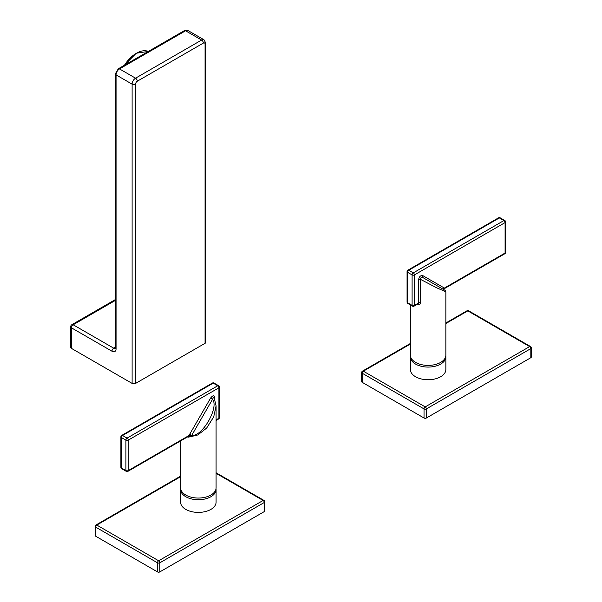 <?xml version="1.0" encoding="UTF-8"?>
<svg xmlns="http://www.w3.org/2000/svg" width="602" height="602" viewBox="0 0 602 602"><rect width="100%" height="100%" fill="white"/><g stroke="black" fill="none" stroke-linecap="round" stroke-linejoin="round"><path stroke-width="0.9" d="M362.178 382.308A1.648 0.956 180 0 1 361.689 381.63L361.689 372.533A1.648 0.956 180 0 0 362.178 373.21L424.034 408.916L424.034 418.014L362.178 382.308L362.178 373.21A1.648 0.956 120 0 1 363.345 371.186A1.648 0.956 -120 0 0 362.517 371.103A1.648 1.648 0 0 0 361.689 372.533M410.376 344.035L363.345 371.186L425.2 406.899A1.648 0.956 60 0 1 426.366 408.916L426.366 418.014A1.648 0.956 180 0 1 424.034 418.014M426.366 418.014L530.821 357.708A1.648 0.956 180 0 0 531.303 357.039L531.303 347.941A1.648 0.956 180 0 1 530.821 348.611L530.821 357.708M466.971 310.798A1.648 0.956 -120 0 1 467.799 310.88L529.655 346.594A1.648 0.956 60 0 1 530.821 348.611L426.366 408.916A1.648 0.956 180 0 1 424.034 408.916A1.648 0.956 120 0 1 425.2 406.899L529.655 346.594A1.648 0.956 -60 0 1 530.482 346.511L468.619 310.798A1.648 1.648 0 0 0 466.971 310.798L445.856 322.988M410.436 355.993A17.744 10.242 0 0 0 410.376 356.835L410.376 369.5A17.744 10.242 0 0 0 421.325 378.967A17.744 10.242 0 0 0 440.664 376.747A17.744 10.242 0 0 0 445.856 369.5L445.856 356.835A17.744 10.242 0 0 0 445.796 355.993M410.376 356.835A17.744 10.242 0 0 0 421.325 366.294A17.744 10.242 0 0 0 440.664 364.075A17.744 10.242 0 0 0 445.856 356.835M410.376 304.928L410.376 355.15A17.744 10.242 0 0 0 415.568 362.389A17.744 10.242 0 0 0 434.907 364.616A17.744 10.242 0 0 0 445.856 355.15L445.856 291.789L436.721 287.831L420.52 279.381C420.354 277.77 421.227 277.221 423.146 277.718L443.922 289.705A1.648 1.347 120 0 1 443.614 287.628L444.411 288.584L443.817 289.442M445.856 291.789C444.426 289.306 447.444 292.015 440.431 287.696L423.146 277.718A1.648 1.347 120 0 1 422.807 275.618C420.497 275.347 419.112 276.664 418.646 279.569L420.52 279.381L420.52 302.753C420.264 304.386 419.368 304.981 417.826 304.537A17.744 10.242 180 0 1 417.261 304.296M443.915 288.35L444.411 288.584L443.915 288.35M504.747 253.788A1.648 0.956 -120 0 0 505.086 253.028L444.178 288.192A1.648 1.279 149.3 0 0 443.922 289.712L444.359 288.651L504.747 253.788A1.648 1.648 0 0 0 505.567 252.358A1.648 0.956 180 0 1 505.086 253.028L505.086 222.574A1.648 0.956 -120 0 0 503.919 220.55A1.648 0.956 120 0 1 504.747 220.467A1.648 1.648 0 0 1 505.567 221.897A1.648 0.956 180 0 1 505.086 222.574L414.432 274.911L414.432 305.372A1.648 0.956 60 0 1 414.093 306.125L418.081 303.822L418.646 302.934L414.432 305.372A1.648 0.956 180 0 1 412.099 305.372L407.546 302.738L407.546 272.285L412.099 274.911L412.099 305.372A1.648 0.956 -60 0 0 412.438 306.125A1.648 1.648 0 0 0 414.093 306.125M417.728 304.025A1.648 0.783 -67.7 0 1 417.826 304.537M412.438 306.125L407.885 303.498A1.648 0.956 -60 0 1 407.546 302.738A1.648 0.956 0 0 1 407.065 302.069L407.065 271.607A1.648 0.956 0 0 0 407.546 272.285A1.648 0.956 120 0 1 408.713 270.26L413.265 272.894A1.648 0.956 120 0 0 412.099 274.911A1.648 0.956 180 0 0 414.432 274.911A1.648 0.956 60 0 0 413.265 272.894L503.919 220.55L499.367 217.924A1.648 0.956 -120 0 0 498.539 217.841L407.885 270.178A1.648 0.956 60 0 1 408.713 270.26L499.367 217.924A1.648 0.956 120 0 1 500.194 217.841L504.747 220.467M180.6 476.694L96.802 525.072A1.648 0.956 120 0 0 95.635 527.089L95.635 536.186L157.491 571.9A1.648 0.956 180 0 0 159.831 571.9L264.286 511.595A1.648 0.956 180 0 0 264.767 510.917L264.767 501.82A1.648 0.956 180 0 1 264.286 502.497L264.286 511.595M95.635 536.186A1.648 0.956 180 0 1 95.154 535.517L95.154 526.419A1.648 0.956 180 0 0 95.635 527.089L157.491 562.802L157.491 571.9M180.66 488.651A17.744 10.242 0 0 0 180.6 489.494L180.6 502.158A17.744 10.242 0 0 0 191.556 511.625A17.744 10.242 0 0 0 210.888 509.405A17.744 10.242 0 0 0 216.088 502.158L216.088 489.494A17.744 10.242 0 0 0 216.028 488.651M180.6 476.129L95.981 524.989A1.648 0.956 -120 0 1 96.802 525.072L158.665 560.786A1.648 0.956 60 0 1 159.831 562.802A1.648 0.956 180 0 1 157.491 562.802A1.648 0.956 120 0 1 158.665 560.786L263.119 500.473A1.648 0.956 60 0 1 264.286 502.497L159.831 562.802L159.831 571.9M180.6 489.494A17.744 10.242 0 0 0 191.556 498.953A17.744 10.242 0 0 0 210.888 496.733A17.744 10.242 0 0 0 216.088 489.494M180.6 440.927L180.6 487.808A17.744 10.242 0 0 0 185.8 495.047A17.744 10.242 0 0 0 205.131 497.275A17.744 10.242 0 0 0 216.088 487.808L216.088 405.861L214.214 397.982M187.959 436.683A1.648 0.783 -67.7 0 1 188.05 437.195L190.255 436.774L188.546 436.307L189.735 434.208L191.722 435.359L212.529 399.322C219.331 407.268 202.009 437.278 191.722 435.359L190.255 436.774L197.765 434.983L206.614 428.105L213.71 416.877L216.088 405.861M126.269 471.343A1.648 0.956 120 0 1 125.923 470.591L121.371 467.965A1.648 0.956 180 0 1 120.889 467.287A1.648 1.648 0 0 0 121.717 468.717L126.269 471.343A1.648 1.648 0 0 0 127.917 471.343A1.648 0.956 60 0 0 128.256 470.591L128.256 440.13L218.91 387.793A1.648 0.956 -120 0 0 217.743 385.769A1.648 0.956 -60 0 1 218.571 385.694L214.019 383.06A1.648 1.648 0 0 0 212.371 383.06L121.717 435.404A1.648 0.956 60 0 1 122.537 435.487A1.648 0.956 -60 0 0 121.371 437.503L121.371 467.965A1.648 0.956 120 0 0 121.717 468.717M191.158 435.998A1.648 0.414 19.4 0 0 189.163 435.427L128.256 470.591A1.648 0.956 0 0 1 125.923 470.591L125.923 440.13A1.648 0.956 -60 0 1 127.09 438.113L217.743 385.769L213.191 383.143A1.648 0.956 -60 0 1 214.019 383.06M121.717 435.404A1.648 1.648 0 0 0 120.889 436.834A1.648 0.956 180 0 0 121.371 437.503L125.923 440.13A1.648 0.956 0 0 0 128.256 440.13A1.648 0.956 60 0 0 127.09 438.113L122.537 435.487L213.191 383.143A1.648 0.956 -120 0 0 212.371 383.06M188.546 436.307L127.917 471.343M214.38 398.389C214.071 396.861 213.462 397.169 212.529 399.322L210.542 398.17C212.845 395.236 214.237 394.95 214.703 397.312A1.648 0.956 180 0 0 214.237 397.832M219.399 417.577L219.399 387.124A1.648 0.956 0 0 1 218.91 387.793L218.91 418.255A1.648 0.956 0 0 0 219.399 417.577A1.648 1.648 0 0 1 218.571 419.007A1.648 0.956 -120 0 0 218.91 418.255L216.088 419.88M116.066 348.867A5.779 3.334 60 0 1 111.98 351.222L71.42 327.812L71.42 348.362L132.109 383.399L132.109 84.152L116.066 74.889L116.066 348.867A2.476 1.43 180 0 1 115.336 347.858L115.381 348.355M115.336 299.593L71.931 324.651A2.476 1.43 60 0 1 73.173 324.779L115.336 300.436M115.268 348.415A3.303 1.904 60 0 1 113.725 348.189L73.173 324.779A2.476 1.43 -60 0 0 71.42 327.812A2.476 1.43 180 0 1 70.697 326.796L70.697 347.346A2.476 1.43 180 0 0 71.42 348.362M135.608 383.399L135.608 84.152A2.393 1.385 -60 0 1 137.301 81.217L203.363 43.081A2.393 1.385 -60 0 1 205.056 44.059A2.476 1.43 180 0 0 205.779 43.051L205.779 342.297A2.476 1.43 180 0 1 205.056 343.306L135.608 383.399A2.476 1.43 180 0 1 132.109 383.399M445.856 323.545L467.799 310.88A1.648 0.956 -60 0 1 468.619 310.798M418.646 279.569L418.646 302.934A1.648 0.956 180 0 1 420.52 302.753M422.807 275.618L443.614 287.628M216.088 473.322L263.119 500.473A1.648 0.956 -60 0 1 263.939 500.39L216.088 472.766M188.05 437.195A17.744 10.242 180 0 1 187.493 436.954M189.735 434.208L210.542 398.17M214.703 398.75L214.703 397.312M111.98 351.222A2.476 1.43 -60 0 1 113.725 348.189L115.336 347.264M135.608 84.152A2.476 1.43 -0 0 1 132.109 84.152A4.869 2.814 -60 0 1 135.555 78.185L119.505 68.921A4.869 2.814 120 0 0 116.066 74.889A2.476 1.43 180 0 1 115.336 73.873L115.336 347.858M205.056 44.059L205.056 343.306M184.325 30.664L118.27 68.801A2.476 1.43 -120 0 1 119.505 68.921L185.566 30.785A2.476 1.43 -120 0 0 184.325 30.664L187.997 30.544A4.869 2.814 120 0 0 185.566 30.785L201.61 40.048L135.555 78.185A2.476 1.43 60 0 1 137.301 81.217M203.363 43.081A2.476 1.43 60 0 0 201.61 40.048A4.869 2.814 -60 0 1 204.048 39.807L187.997 30.544M124.305 65.317L136.233 53.232L148.348 51.433A25.788 14.892 120 0 0 124.629 65.129M136.338 53.307A25.374 14.651 120 0 0 124.448 65.234M531.303 347.941A1.648 1.648 0 0 0 530.482 346.511M410.376 343.471L362.517 371.103M505.567 221.897L505.567 252.358M407.885 270.178A1.648 1.648 0 0 0 407.065 271.607M500.194 217.841A1.648 1.648 0 0 0 498.539 217.841M407.065 302.069A1.648 1.648 0 0 0 407.885 303.498M95.981 524.989A1.648 1.648 0 0 0 95.154 526.419M264.767 501.82A1.648 1.648 0 0 0 263.939 500.39M120.889 436.834L120.889 467.287M219.399 387.124A1.648 1.648 0 0 0 218.571 385.694M218.571 419.007L216.088 420.444M71.931 324.651A2.476 2.476 0 0 0 70.697 326.796M118.27 68.801L115.336 73.873M205.779 43.051L204.048 39.807"/></g></svg>
